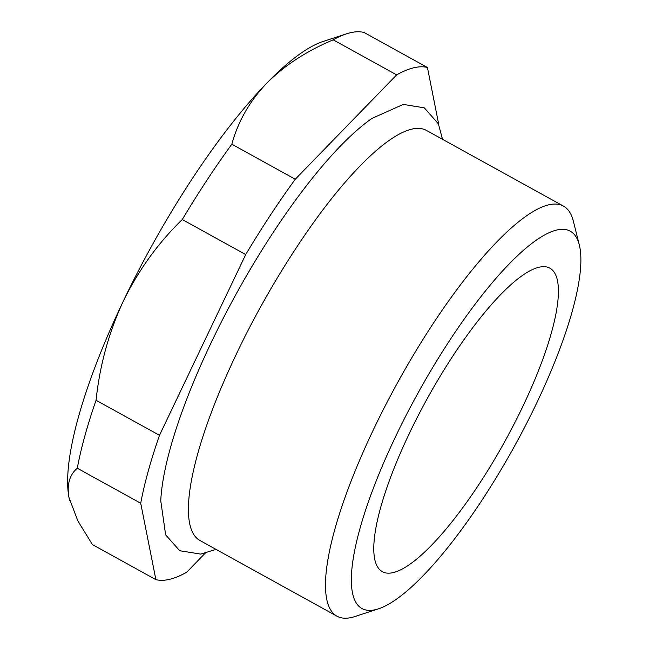 <?xml version="1.0" encoding="UTF-8"?>
<svg xmlns="http://www.w3.org/2000/svg" width="649" height="649" viewBox="0 0 649 649"><rect width="100%" height="100%" fill="white"/><g stroke="black" fill="none" stroke-linecap="round" stroke-linejoin="round"><path stroke-width="0.97" d="M442.529 139.308L438.359 123.781L424.284 107.823L403.313 104.4L372.023 118.378A245.93 62.848 118.9 0 0 211.047 342.915A245.93 62.848 118.9 0 0 160.765 500.841L165.625 534.833L179.708 550.725L200.719 554.1L216.02 549.379M378.351 608.876L354.865 616.55A234.232 59.862 -61.1 0 1 336.985 616.193L199.924 540.487A234.232 59.862 -61.1 0 1 198.797 449.968C207.209 421.006 219.727 389.059 236.341 354.111C267.648 288.091 311.463 219.711 349.211 177.656A234.232 59.862 -61.1 0 1 426.434 130.417L563.494 206.122A234.232 59.862 -61.1 0 1 573.318 221.066L579.33 245.03A215.492 55.076 118.9 0 0 395.46 436.874A215.492 55.076 118.9 0 0 378.351 608.876A215.492 55.076 118.9 0 0 536.731 402.956A215.492 55.076 118.9 0 0 579.33 245.03M336.985 616.193A234.232 59.862 -61.1 0 1 373.459 429.589A234.232 59.862 -61.1 0 1 563.494 206.122M409.284 433.556A173.332 44.294 -61.1 0 1 549.906 268.191A173.332 44.294 -61.1 0 1 522.916 406.274A173.332 44.294 -61.1 0 1 382.285 571.639A173.332 44.294 -61.1 0 1 409.284 433.556M231.831 144.208A290.452 74.229 118.9 0 0 182.272 219.532L245.703 254.57A290.452 74.229 -61.1 0 1 295.263 179.246L231.831 144.208C237.956 121.679 249.565 101.366 266.666 83.267A271.712 69.443 -61.1 0 1 322.999 41.512L346.493 33.837A290.452 74.229 118.9 0 0 333.205 39.84L396.644 74.878A290.452 74.229 -61.1 0 1 427.431 67.488L364 32.45A290.452 74.229 118.9 0 0 346.493 33.837M140.719 503.251A290.452 74.229 -61.1 0 1 159.492 435.317L96.06 400.279A290.452 74.229 118.9 0 0 77.288 468.213L140.719 503.251L155.882 579.638L92.45 544.6L77.904 520.985L69.013 497.645A271.712 69.443 -61.1 0 1 123.31 301.144A271.712 69.443 -61.1 0 1 266.666 83.267C284.408 65.484 306.588 51.011 333.205 39.84M205.141 553.232L186.677 572.248A290.452 74.229 -61.1 0 1 155.882 579.638M245.703 254.57L159.492 435.317M438.829 124.876L427.431 67.488M396.644 74.878L295.263 179.246M96.06 400.279C99.735 365.411 108.821 332.361 123.31 301.144C138.497 270.154 158.153 242.953 182.272 219.532M69.703 500.671A271.712 69.443 -61.1 0 1 69.597 500.274A271.712 69.443 -61.1 0 1 69.013 497.645C66.717 484.681 69.475 474.873 77.288 468.213"/></g></svg>
